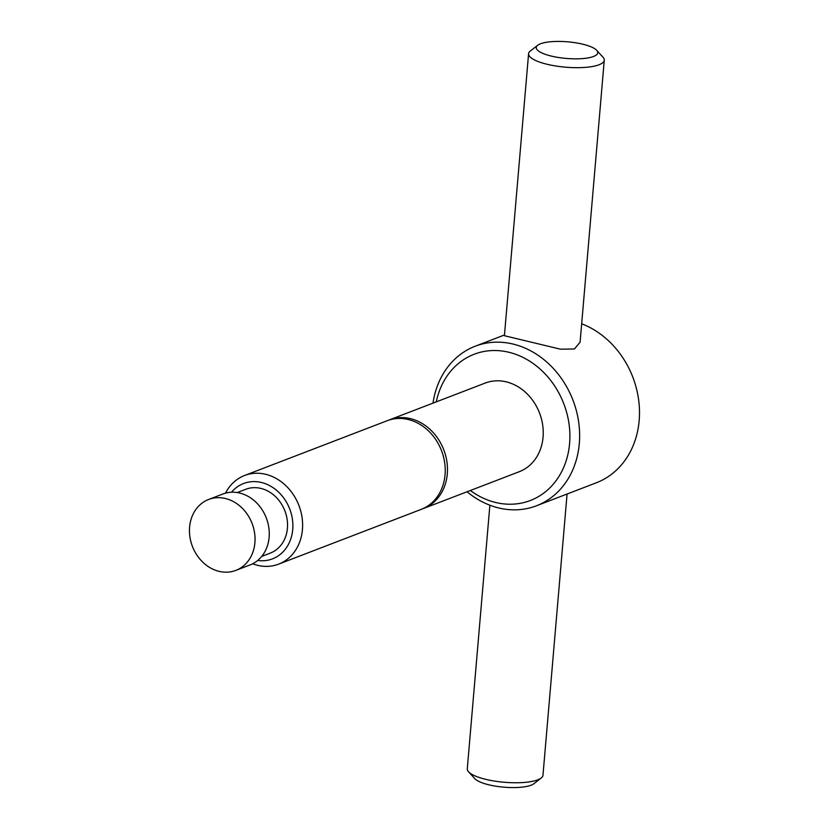 <?xml version="1.0" encoding="UTF-8"?>
<svg xmlns="http://www.w3.org/2000/svg" width="829" height="829" viewBox="0 0 829 829"><rect width="100%" height="100%" fill="white"/><g stroke="black" fill="none" stroke-linecap="round" stroke-linejoin="round"><path stroke-width="1.24" d="M433.007 403.122A85.46 71.916 69 0 1 475.204 346.221A85.46 71.916 69 0 1 512.871 344.014A85.46 71.916 69 0 1 578.621 421.733A85.46 71.916 69 0 1 536.487 505.773A85.46 71.916 69 0 1 498.82 507.98A85.46 71.916 69 0 1 467.048 491.763M596.725 50.331L602.994 57.211A37.979 10.259 -175.1 0 1 604.268 60.206L580.093 342.201L574.435 348.968L560.508 349.196L504.415 335.714L528.581 53.719A37.979 10.259 -175.1 0 1 530.353 50.983L537.7 45.274A30.86 8.331 -175.1 0 1 582.58 44.155A30.86 8.331 -175.1 0 1 596.725 50.331A30.86 8.331 -175.1 0 1 585.647 58.268A30.86 8.331 -175.1 0 1 551.451 56.113A30.86 8.331 -175.1 0 1 537.7 45.274M436.282 401.858A78.34 65.926 69 0 1 508.695 352.221A78.34 65.926 69 0 1 569.596 443.474A78.34 65.926 69 0 1 495.815 502.529A78.34 65.926 69 0 1 470.333 490.499M225.529 493.141A47.481 39.958 69 0 1 244.596 475.483A47.481 39.958 69 0 1 265.529 474.261A47.481 39.958 69 0 1 302.057 517.441A47.481 39.958 69 0 1 278.648 564.124A47.481 39.958 69 0 1 257.715 565.357A47.481 39.958 69 0 1 252.658 563.782M278.648 564.124L421.256 509.348A47.481 39.958 -111 0 0 445.049 474.779A47.481 39.958 -111 0 0 408.137 419.484A47.481 39.958 -111 0 0 387.216 420.707L244.596 475.483M231.488 492.229A40.352 33.958 69 0 1 261.353 482.478A40.352 33.958 69 0 1 292.834 527.804A40.352 33.958 69 0 1 257.695 560.466M237.229 492.561L245.778 489.276A34.186 28.766 69 0 1 260.845 488.395A34.186 28.766 69 0 1 287.145 519.482A34.186 28.766 69 0 1 270.285 553.098L261.746 556.383M219.125 571.368A37.979 31.958 69 0 1 189.903 536.829A37.979 31.958 69 0 1 208.628 499.472A37.979 31.958 69 0 1 225.374 498.498A37.979 31.958 69 0 1 254.596 533.037A37.979 31.958 69 0 1 235.871 570.383A37.979 31.958 69 0 1 219.125 571.368M208.628 499.472L222.866 494.011A37.979 31.958 69 0 1 239.602 493.027A37.979 31.958 69 0 1 268.824 527.576A37.979 31.958 69 0 1 250.099 564.922L235.871 570.383M388.345 420.293A47.481 39.958 69 0 1 389.454 419.847A47.481 39.958 69 0 1 410.386 418.624A47.481 39.958 69 0 1 446.914 461.794A47.481 39.958 69 0 1 423.505 508.488A47.481 39.958 69 0 1 422.375 508.892M389.454 419.847L485.234 383.06A47.481 39.958 69 0 1 506.156 381.827A47.481 39.958 69 0 1 542.684 425.008A47.481 39.958 69 0 1 519.286 471.701L423.505 508.488M567.077 494.022L542.974 775.281A37.979 10.259 -175.1 0 1 541.202 778.016A37.979 10.259 -175.1 0 1 485.97 779.395A37.979 10.259 -175.1 0 1 468.561 771.789A37.979 10.259 -175.1 0 1 467.287 768.794L489.877 505.213M541.202 778.016L533.855 783.726A30.86 8.331 -175.1 0 1 488.975 784.845A30.86 8.331 -175.1 0 1 474.83 778.669L468.561 771.789M604.268 60.206A37.979 10.259 -175.1 0 1 547.275 64.32A37.979 10.259 -175.1 0 1 528.581 53.719M581.678 323.787A85.46 71.916 69 0 1 639.097 403.889A85.46 71.916 69 0 1 596.352 482.779L536.487 505.773M504.478 334.978L475.204 346.221"/></g></svg>
